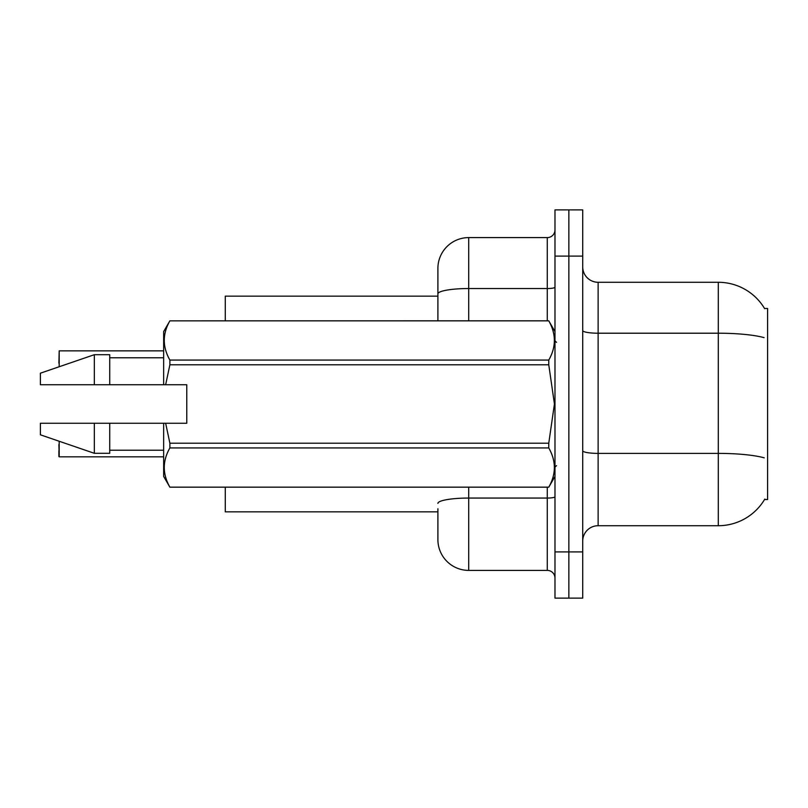 <?xml version="1.0" encoding="UTF-8"?>
<svg xmlns="http://www.w3.org/2000/svg" width="808" height="808" viewBox="0 0 808 808"><rect width="100%" height="100%" fill="white"/><g stroke="black" fill="none" stroke-linecap="round" stroke-linejoin="round"><path stroke-width="1.21" d="M764.812 499.061A53.924 53.924 0 0 1 718.302 525.715A53.924 53.924 0 0 0 764.54 499.526L767.6 499.526L767.6 308.474L764.54 308.474A53.924 53.924 0 0 0 718.302 282.285L598.122 282.285A15.402 15.402 0 0 1 582.72 266.882A15.402 15.402 0 0 0 598.122 282.285L598.122 525.715A15.402 15.402 0 0 0 582.72 541.118M437.896 293.88L437.896 268.418A30.815 30.815 0 0 1 468.711 237.602L468.711 288.537A30.815 5.353 180 0 0 437.896 293.88L437.896 320.806L437.896 285.365L437.896 296.152L225.281 296.152L225.281 320.806M437.896 511.848L225.281 511.848L225.281 487.194M568.852 551.904L568.852 598.122L582.72 598.122L582.72 551.904L568.852 551.904L568.852 598.122L554.985 598.122L554.985 551.904L568.852 551.904L568.852 256.096L568.852 551.904M554.985 551.904L554.985 209.878L568.852 209.878L568.852 256.096L568.852 209.878L582.72 209.878L582.72 551.904M764.045 337.623A53.924 9.363 180 0 0 718.302 333.209L718.302 282.285A53.924 53.924 0 0 1 764.661 308.666A53.924 53.924 0 0 0 718.302 282.285A53.924 53.924 0 0 1 764.54 308.474M764.216 457.843A53.924 9.363 180 0 0 718.302 453.389L718.302 525.715L598.122 525.715M437.896 508.767L437.896 539.582A30.815 30.815 0 0 0 468.711 570.398L547.279 570.398L547.279 487.194M554.985 209.878L568.852 209.878M468.711 237.602L547.279 237.602A7.706 7.706 0 0 0 554.985 229.906M554.985 578.094A7.706 7.706 0 0 0 547.279 570.398M58.893 363.176L59.196 350.854L163.65 350.854M59.196 441.259L59.196 456.833L58.893 444.521M59.196 456.833L163.65 456.833M58.893 456.53L58.893 450.682M165.65 384.739L186.769 384.739L186.769 423.261L165.65 423.261L169.882 443.218L548.763 443.218L554.429 404L548.763 364.782L169.882 364.782L165.65 384.739L163.65 384.739L163.65 331.593L169.882 320.847C162.418 333.866 162.418 346.935 169.882 360.065L548.763 360.065C556.217 347.046 556.217 333.977 548.763 320.847L169.882 320.847L548.763 320.806L554.985 331.593M548.763 443.218L548.763 447.935L169.882 447.935C162.418 460.954 162.418 474.023 169.882 487.153L548.763 487.153C556.217 474.134 556.217 461.065 548.763 447.935M165.65 423.261L163.65 423.261L163.65 476.407L169.882 487.194L548.763 487.194L554.985 476.407M169.882 443.218L169.882 447.935M163.65 423.261L109.726 423.261L109.726 453.298L94.324 453.298L94.324 423.261L40.4 423.261L40.4 434.815L94.324 453.298M109.726 423.261L94.324 423.261M40.4 423.261L60.782 423.261M548.763 360.065L548.763 364.782M169.882 360.065L169.882 364.782M94.324 354.702L94.324 384.739L40.4 384.739L40.4 373.185L94.324 354.702L109.726 354.702L109.726 384.739L163.65 384.739M94.324 384.739L109.726 384.739M582.72 450.712A15.402 2.676 -0 0 0 598.122 453.389L718.302 453.389L718.302 333.209L598.122 333.209A15.402 2.676 0 0 1 582.72 330.533M582.72 256.096L554.985 256.096M468.711 487.194L468.711 570.398M554.985 496.728A7.706 1.333 0 0 1 547.279 498.061L468.711 498.061A30.815 5.353 180 0 0 437.896 503.414M468.711 320.806L468.711 288.537L547.279 288.537L547.279 237.602M547.279 320.806L547.279 288.537A7.706 1.333 0 0 0 554.985 287.194M59.196 350.854L59.196 366.741M556.53 342.37L554.985 340.835M109.726 450.218L163.65 450.218M109.726 357.782L163.65 357.782M556.53 465.63L554.985 467.165"/></g></svg>

